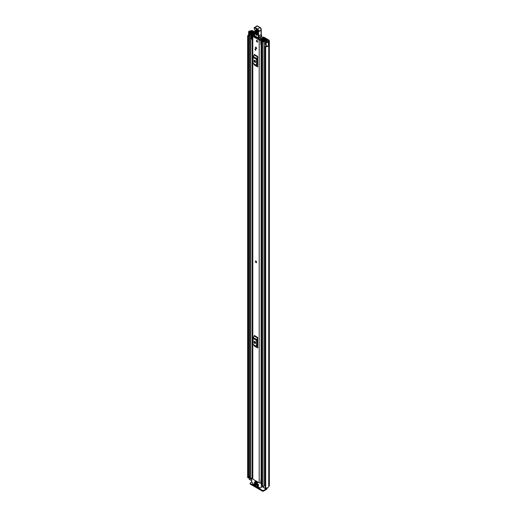 <?xml version="1.0" encoding="UTF-8"?>
<svg xmlns="http://www.w3.org/2000/svg" width="517" height="517" viewBox="0 0 517 517"><rect width="100%" height="100%" fill="white"/><g stroke="black" fill="none" stroke-linecap="round" stroke-linejoin="round"><path stroke-width="0.78" d="M249.575 36.009L249.362 35.957A1.299 0.75 0 0 1 248.987 35.802A1.299 0.75 0 0 1 248.606 35.272L248.606 31.731A1.299 0.75 0 0 1 249.11 31.143L249.078 31.123A2.747 1.583 180 0 1 250.37 30.936L250.739 30.807A1.48 0.853 180 0 1 252.832 30.807L254.797 31.944M263.599 37.101L262.888 37.515L263.599 37.101A2.165 1.254 0 0 1 264.116 37.321L268.93 40.106A1.48 0.853 180 0 1 269.363 40.707A1.48 0.853 180 0 1 268.93 41.315L268.711 41.522A2.747 1.583 180 0 1 268.388 42.271L268.355 42.252A1.299 0.75 0 0 1 266.417 42.323A1.299 0.75 0 0 1 266.152 42.11L265.37 41.127L266.223 40.901L267.076 41.942L267.677 41.858A1.809 1.04 180 0 0 267.774 41.522A1.299 0.75 0 0 1 268.155 40.992L268.265 40.488L268.265 40.927M262.888 37.515L262.177 37.928L263.095 37.56A1.086 0.627 180 0 1 263.431 37.696L268.265 40.488M248.606 31.731A1.299 0.75 0 0 0 248.987 32.261A1.299 0.75 0 0 0 249.362 32.416L251.062 32.868L251.456 32.371L249.653 31.88L249.789 31.537A1.809 1.04 180 0 1 250.377 31.479A1.299 0.75 0 0 0 251.288 31.259L252.167 31.194L254.771 32.694M262.177 37.928L262.177 38.316M265.37 41.127L265.37 44.669L266.152 45.645A1.299 0.75 0 0 0 266.417 45.864A1.299 0.75 0 0 0 268.355 45.793L268.355 42.252M249.123 476.693A1.809 1.04 0 0 0 248.625 477.204M248.774 35.641A1.809 1.04 0 0 0 248.574 36.119A1.809 1.04 0 0 0 248.612 36.339L248.302 477.882L247.649 477.605L247.649 36.28L248.302 36.552L248.302 477.882M265.202 46.388L265.693 46.698L265.693 488.022L265.202 487.712L265.202 46.388L265.589 46.142A1.809 1.04 0 0 0 266.85 46.032M248.606 34.91A2.747 1.583 0 0 0 247.637 36.119A2.747 1.583 0 0 0 247.649 36.28M265.693 46.698A2.747 1.583 0 0 0 268.388 45.871L268.31 45.826M265.693 488.022A2.747 1.583 0 0 0 268.711 486.452L268.93 486.238A1.48 0.853 0 0 0 269.363 485.631L269.363 40.707M268.388 42.271L268.388 45.871M265.202 487.712L265.215 46.452M248.619 36.416L248.625 477.708M248.393 477.87L248.302 36.552M266.798 487.958L266.798 488.481A1.086 0.627 180 0 1 266.475 488.92L263.437 490.381L263.437 491.15L266.352 489.47A1.48 0.853 120 0 0 267.392 487.802M263.437 491.15A0.724 0.42 180 0 1 262.416 491.15L250.409 484.216A0.724 0.42 180 0 1 250.196 483.918L250.196 483.156A0.724 0.42 0 0 1 250.409 482.859L251.824 482.038M250.196 483.156A0.724 0.42 0 0 0 250.409 483.447L250.409 484.216M262.416 491.15L262.416 490.381L250.409 483.447M262.416 490.381A0.724 0.42 0 0 0 263.437 490.381M251.456 33.224L251.456 32.371M251.062 33.359L251.062 32.868M256.471 262.642A0.937 0.543 -120 0 0 256.665 262.209A0.937 0.543 -120 0 0 256.258 261.266A0.937 0.543 -120 0 0 255.534 261.014M255.34 47.629A0.937 0.543 -120 0 0 255.747 48.572A0.937 0.543 -120 0 0 256.471 48.824A0.937 0.543 -120 0 0 256.665 48.391A0.937 0.543 -120 0 0 256.258 47.448A0.937 0.543 -120 0 0 255.534 47.196A0.937 0.543 -120 0 0 255.34 47.629M256.361 40.843A0.937 0.543 -120 0 0 256.768 41.787A0.937 0.543 -120 0 0 257.492 42.039A0.937 0.543 -120 0 0 257.686 41.606A0.937 0.543 -120 0 0 257.279 40.662A0.937 0.543 -120 0 0 256.555 40.41A0.937 0.543 -120 0 0 256.361 40.843M254.577 35.072A1.538 0.885 180 0 1 253.556 35.324A1.118 0.646 0 0 0 252.483 35.97A1.118 0.646 0 0 0 252.807 36.429L259.198 40.119A1.118 0.646 0 0 0 260.4 40.261A1.118 0.646 0 0 0 261.111 39.686A1.538 0.885 180 0 1 262.694 38.833L262.261 38.303A2.475 1.428 180 0 0 260.167 39.667L253.595 35.867A2.475 1.428 180 0 0 254.564 35.731M252.483 35.97L252.483 478.658A1.118 0.646 0 0 0 252.807 479.11L259.198 482.8A1.118 0.646 0 0 0 260.865 482.749L260.969 482.658A0.724 0.42 0 0 1 261.751 482.49M257.724 56.424A0.866 0.498 -60 0 1 257.582 56.967L254.131 54.97A0.866 0.498 120 0 0 254.28 54.434L257.724 56.424L257.724 66.958L254.28 64.968A0.866 0.498 120 0 0 254.131 64.599L257.582 66.59A0.866 0.498 -60 0 1 257.724 66.958M257.724 337.452A0.866 0.498 -60 0 1 257.582 337.995L254.131 335.998A0.866 0.498 120 0 0 254.28 335.462L257.724 337.452L257.724 347.986L254.28 345.996A0.866 0.498 120 0 0 254.131 345.627L257.582 347.618A0.866 0.498 -60 0 1 257.724 347.986M255.618 49.264L255.618 50.298L255.107 50L255.107 48.966L255.618 49.264L255.107 50M254.939 342.377L254.939 341.453M254.939 61.349L254.939 60.424M261.751 478.58A1.538 0.885 180 0 0 261.111 479.272A1.118 0.646 0 0 1 260.865 479.647L260.865 482.749M257.724 57.878L257.214 58.983L257.214 64.993L257.724 65.51M254.19 61.303A0.905 0.523 -120 0 0 254.584 62.214A0.905 0.523 -120 0 0 255.282 62.454A0.905 0.523 -120 0 0 255.469 62.04L255.469 61.452A0.905 0.523 -120 0 0 255.075 60.541A0.905 0.523 -120 0 0 254.377 60.302A0.905 0.523 -120 0 0 254.19 60.715L254.19 61.303L254.855 60.916A0.905 0.523 -120 0 0 255.469 62.008M254.855 60.36L254.855 60.916M257.582 56.967L256.768 58.557A1.299 0.75 120 0 0 256.555 59.365L256.555 65.375A1.299 0.75 120 0 0 256.768 65.937L254.131 64.599M253.317 63.946A1.299 0.75 -60 0 1 253.104 63.384L256.555 65.375M256.555 59.365L253.104 57.374L253.104 63.384M253.104 57.374A1.299 0.75 -60 0 1 253.317 56.566L256.768 58.557M254.131 54.97L253.317 56.566M256.768 65.937L257.582 66.59M257.724 338.906L257.214 340.012L257.214 346.022L257.724 346.539M254.19 342.332A0.905 0.523 -120 0 0 254.584 343.243A0.905 0.523 -120 0 0 255.282 343.482A0.905 0.523 -120 0 0 255.469 343.068L255.469 342.48A0.905 0.523 -120 0 0 255.075 341.569A0.905 0.523 -120 0 0 254.377 341.33A0.905 0.523 -120 0 0 254.19 341.743L254.19 342.332L254.855 341.944A0.905 0.523 -120 0 0 255.469 343.036M254.855 341.388L254.855 341.944M257.582 337.995L256.768 339.585A1.299 0.75 120 0 0 256.555 340.393L256.555 346.403A1.299 0.75 120 0 0 256.768 346.965L254.131 345.627M253.317 344.975A1.299 0.75 -60 0 1 253.104 344.412L256.555 346.403M256.555 340.393L253.104 338.402L253.104 344.412M253.104 338.402A1.299 0.75 -60 0 1 253.317 337.595L256.768 339.585M254.131 335.998L253.317 337.595M256.768 346.965L257.582 347.618M261.751 478.988A1.693 0.976 0 0 0 261.195 479.001M260.865 479.795L260.969 482.658M261.751 479.537A0.724 0.42 0 0 0 260.969 479.711M255.488 36.849L255.198 37.017A0.724 0.42 60 0 1 255.198 37.017L255.424 36.39M259.088 38.504L259.101 39.292M260.49 37.722L260.516 38.988M257.589 31.505L257.485 34.684C256.755 35.763 256.077 35.337 255.443 33.418L255.54 30.232C256.277 29.159 256.955 29.585 257.589 31.505A0.543 0.323 -178.1 0 1 257.434 31.266L256.49 29.87L256.135 30.316L256.031 33.502C256.445 34.755 256.891 35.033 257.369 34.329A0.543 0.323 -178.1 0 0 257.33 34.452L257.337 34.516M257.576 34.051L256.51 33.392L256.697 29.947M261.563 35.524L261.835 36.681A3.613 2.087 -120 0 0 261.563 35.738A3.613 2.087 60 0 1 261.253 34.555A20.59 11.891 60 0 1 261.143 30.238L258.59 31.711A20.59 11.891 -120 0 0 258.7 36.028A3.613 2.087 -120 0 0 259.011 37.218A3.613 2.087 60 0 1 259.295 38.226L258.784 38.29A3.251 1.881 -120 0 0 258.532 37.386A3.974 2.294 60 0 1 258.19 36.074A20.951 12.098 60 0 1 258.08 31.653L258.145 31.447A1.448 0.834 -120 0 0 257.175 29.366L254.668 27.892A0.653 0.375 -120 0 0 254.19 28.131L254.183 28.235A1.196 0.691 -120 0 0 254.487 29.191A1.809 1.04 60 0 1 254.946 30.645L254.661 35.815L258.855 38.452A0.362 0.362 0 0 0 259.224 38.458L254.558 35.654A0.362 0.362 0 0 0 254.732 35.977L254.907 35.957M261.15 29.883L261.201 30.044A1.809 1.04 -120 0 0 259.986 27.453L257.479 25.979L254.926 27.453L257.434 28.926A1.809 1.04 60 0 1 258.642 31.524L258.08 31.653M257.731 26.121L257.479 25.979A1.015 0.582 -120 0 0 256.955 25.915L254.19 27.821A1.015 0.582 60 0 1 254.396 27.388A1.015 0.582 60 0 1 254.926 27.453L254.668 27.892M261.466 37.159L259.295 38.226L261.835 36.681M261.802 36.772L261.13 37.224L261.802 36.772M257.207 30.29L257.104 33.469L257.46 33.689M257.027 40.455A0.937 0.543 60 0 1 257.64 41.282A0.937 0.543 60 0 1 257.492 42.039A0.937 0.543 60 0 1 257.027 41.993A0.937 0.543 60 0 1 256.413 41.166A0.937 0.543 60 0 1 256.555 40.41A0.937 0.543 60 0 1 257.027 40.455M255.98 261.079A0.937 0.543 60 0 1 256.594 261.906A0.937 0.543 60 0 1 256.445 262.655A0.937 0.543 60 0 1 255.98 262.61A0.937 0.543 60 0 1 255.366 261.783A0.937 0.543 60 0 1 255.508 261.027A0.937 0.543 60 0 1 255.98 261.079M256.005 47.241A0.937 0.543 60 0 1 256.619 48.075A0.937 0.543 60 0 1 256.471 48.824A0.937 0.543 60 0 1 256.005 48.779A0.937 0.543 60 0 1 255.392 47.952A0.937 0.543 60 0 1 255.534 47.196A0.937 0.543 60 0 1 256.005 47.241M253.957 33.017L254.519 32.668L253.55 32.106A0.834 0.478 0 0 0 252.651 32.002A0.834 0.478 0 0 0 252.134 32.442A1.771 1.021 180 0 1 250.39 33.443A0.834 0.478 0 0 0 249.575 33.922A0.834 0.478 0 0 0 249.821 34.264L250.777 34.813A0.834 0.478 0 0 0 251.682 34.923A0.834 0.478 0 0 0 252.199 34.477A1.499 0.866 180 0 1 252.199 34.465A1.499 0.866 180 0 1 253.711 33.599A0.834 0.478 0 0 0 254.306 33.456L254.674 33.495M264.433 39.202L264.342 39.253A0.834 0.478 0 0 0 264.103 39.596A1.499 0.866 180 0 1 264.103 39.609A1.499 0.866 180 0 1 262.584 40.468A0.834 0.478 0 0 0 261.751 40.953A0.834 0.478 0 0 0 261.99 41.289L262.953 41.845A0.834 0.478 0 0 0 263.851 41.948A0.834 0.478 0 0 0 264.368 41.515A1.771 1.021 180 0 1 266.106 40.507A0.834 0.478 0 0 0 266.927 40.029A0.834 0.478 0 0 0 266.682 39.693L265.712 39.13L265.15 39.454L265.15 40.164M260.801 40.604L261.259 41.063L261.259 44.837L260.801 44.378L260.801 40.384A0.976 0.562 -0 0 1 261.15 39.958L263.773 38.685A0.905 0.523 -0 0 1 264.995 38.717L265.034 38.736A0.937 0.543 180 0 1 265.311 39.124A0.937 0.543 180 0 1 265.034 39.505L264.904 39.576A2.294 1.325 180 0 1 264.898 39.609A2.294 1.325 180 0 1 262.578 40.927L263.573 41.502A2.566 1.48 180 0 1 266.093 40.048L265.15 39.454M251.63 479.091A0.834 0.478 180 0 1 250.777 478.975L249.821 478.419A0.834 0.478 180 0 1 249.575 478.083L249.575 33.922M265.202 484.823A1.771 1.021 0 0 0 264.394 485.508A1.771 1.021 0 0 0 264.368 485.67A0.834 0.478 180 0 1 263.851 486.109A0.834 0.478 180 0 1 262.953 485.999L261.99 485.45A0.834 0.478 180 0 1 261.751 485.108L261.751 40.953M252.483 39.273A0.976 0.562 180 0 1 252.341 39.279L251.172 39.014L251.172 35.046L252.483 35.007L254.674 33.405M251.172 35.24L252.341 35.505A0.976 0.562 -0 0 0 253.091 35.298L254.648 34.225M261.751 44.042L261.66 40.307L264.284 39.292M251.63 480.797L249.233 479.11M265.841 488.029L265.841 488.998L263.25 487.208M264.904 39.576L264.898 40.236M253.957 32.991L252.929 32.448A2.566 1.48 180 0 1 250.409 33.902L251.404 34.477A2.294 1.325 180 0 1 251.404 34.465A2.294 1.325 180 0 1 253.718 33.14L253.873 33.062A0.937 0.543 180 0 1 254.765 32.92M261.66 40.307L261.259 41.063M261.259 44.837L261.596 44.837L261.596 41.063M251.966 35.505L251.966 39.279M265.202 485.974L264.394 485.508M249.123 479.259L249.356 476.383A1.086 0.627 180 0 1 249.575 476.286M249.123 476.603L249.233 479.408M249.575 476.952L249.233 476.752M255.249 481.23L255.249 481.876L257.421 483.13L257.421 482.484L255.249 481.23L257.556 482.406M256.871 485.915L257.253 485.986M257.511 486.135L257.001 486.432L259.327 487.434L257.001 485.838M260.413 482.943L261.344 483.776L261.266 487.357L263.147 486.271M256.102 485.767L255.98 485.25L253.737 483.957L253.905 484.597L254.377 484.326M261.266 487.357L259.191 488.436L253.782 485.308L251.63 481.586L251.63 478.167L252.483 478.361M256.871 483.408L257.253 483.479M258.532 484.662L257.001 483.33M254.442 482.006L254.829 482.077M256.102 483.259L254.571 481.928M254.442 483.182L254.829 483.259M258.532 485.838L258.403 485.321L254.571 483.111M262.003 486.93L259.372 488.449M254.506 484.397L253.905 484.597M257.511 483.628L256.871 483.699M255.081 482.225L254.442 482.296M255.081 483.408L254.442 483.479M253.996 484.694L255.98 485.838M257.001 483.918L258.403 484.733M254.571 482.523L255.98 483.33M254.571 483.699L258.403 485.915M263.095 39.014L263.095 37.56M252.167 32.306L252.167 31.194M263.431 37.696L263.431 38.853M266.152 45.645L266.152 42.11M249.789 31.931L249.789 31.537M250.377 32.086L250.377 31.479M251.288 32.332L251.288 31.259M251.404 32.358L251.404 31.194M268.711 486.452L268.711 41.522M268.821 486.303L268.821 41.379M268.93 486.238L268.93 41.315M262.649 486.562L263.147 486.852M249.362 35.957L249.362 32.416M252.807 479.11L252.807 36.429M259.198 482.8L259.198 40.119M262.694 39.208L262.694 38.833M261.111 479.272L261.111 44.688M262.882 38.73L262.882 39.118M262.888 39.111L262.888 38.626L262.888 39.111M254.19 60.715L254.829 60.34M254.19 341.743L254.829 341.369M254.661 35.505L254.584 34.794M258.19 36.074L261.363 34.406L261.68 35.628L258.532 37.386M257.175 29.366L260.167 27.433L261.298 29.928L258.145 31.447M254.506 29.217L254.183 28.235M254.933 30.348L254.487 29.191M254.584 34.781L254.946 30.645M256.955 25.915L260.238 27.595A1.448 0.834 60 0 1 261.247 29.495M261.24 30.115L261.253 29.721M261.247 30.083L261.259 34.303M256.135 30.316A0.543 0.323 -178.1 0 1 255.54 30.232M257.485 34.684A0.543 0.323 -178.1 0 1 257.33 34.452L257.434 31.266A0.543 0.323 -178.1 0 1 257.472 31.143M256.031 33.502A0.543 0.323 -178.1 0 1 255.443 33.418M256.994 30.206A0.543 0.323 1.9 0 0 256.613 30.206M257.104 33.469A0.543 0.323 1.9 0 0 256.51 33.392M264.368 485.67L264.368 41.515M266.106 46.162L266.106 45.593M266.106 40.933L266.106 40.507M249.821 478.419L249.821 34.264M252.199 477.721L252.199 39.279L252.199 477.721M250.777 478.975L250.777 34.813M253.711 34.161L253.711 33.599M262.953 485.999L262.953 41.845M261.99 485.45L261.99 41.289M252.987 33.204L252.987 32.435M252.929 33.217L252.929 32.448M265.034 40.197L265.034 39.505M252.341 35.505L252.341 39.279M266.475 488.92L266.475 488.003M266.352 488.016L266.352 488.998M263.25 486.116L263.25 487.505M263.147 486.148L261.344 487.195M261.751 482.949L261.085 483.33M261.344 483.776L261.751 483.537M251.889 478.018L252.483 477.682M258.978 487.576L259.366 487.35M247.637 477.443L247.637 36.119M263.101 37.146L262.384 37.56M266.927 41.78L266.927 40.029M263.147 487.357L263.147 486.083M251.708 478.005L252.483 477.559"/></g></svg>
